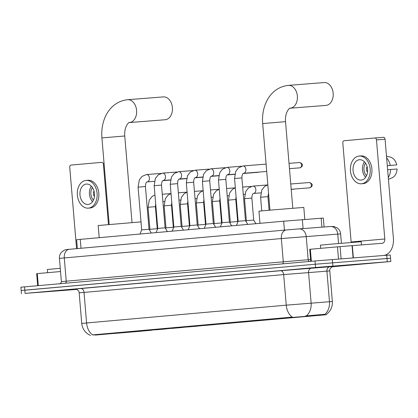 <?xml version="1.0" encoding="UTF-8"?>
<svg xmlns="http://www.w3.org/2000/svg" width="418" height="418" viewBox="0 0 418 418"><rect width="100%" height="100%" fill="white"/><g stroke="black" fill="none" stroke-linecap="round" stroke-linejoin="round"><path stroke-width="0.63" d="M275.112 319.127L312.1 315.945L275.112 319.127M114.339 333.465L151.332 330.277L114.339 333.465M166.354 328.914L155.883 329.818L166.354 328.914M182.431 327.482L171.96 328.381L182.431 327.482M198.508 326.045L188.037 326.949L198.508 326.045M214.586 324.614L204.115 325.512L214.586 324.614M230.658 323.177L220.192 324.081L230.658 323.177M246.735 321.745L236.269 322.649L246.735 321.745M262.812 320.313L252.347 321.212L262.812 320.313M278.89 318.877L268.424 319.78L278.89 318.877M158.124 329.478L147.653 330.377L158.124 329.478M174.201 328.041L163.731 328.945L174.201 328.041M190.274 326.61L179.808 327.508L190.274 326.61M206.351 325.173L195.885 326.077L206.351 325.173M222.428 323.741L211.963 324.645L222.428 323.741M238.506 322.309L228.04 323.208L238.506 322.309M254.583 320.872L244.112 321.776L254.583 320.872M95.043 335.095L291.017 317.523L326.223 314.733L95.043 335.095M77.372 248.59L76.625 239.697L283.686 221.206L323.328 218.065L324.081 226.984M55.521 291.059L76.421 289.329L55.521 291.059M328.595 266.71L362.448 263.795L328.595 266.71M90.403 335.419C85.303 333.026 82.414 329.029 81.735 323.438L86.589 322.968A14.322 10.058 84.9 0 0 92.577 334.891L292.234 317.084A14.322 10.058 -95.1 0 1 286.246 305.161L332.362 301.493L329.792 270.911L283.676 274.584L79.169 292.856C79.368 289.846 74.587 288.655 75.062 289.11M93.538 334.724L92.493 334.964M332.42 266.747L390.82 261.511L390.548 258.246L387.021 258.496L315.303 264.228L24.699 290.233M305.323 315.987L324.964 314.279A14.322 11.788 -94.4 0 0 329.473 301.686L326.902 271.104A4.091 3.37 85.6 0 1 329.917 266.736L333.156 266.543M390.82 261.511L315.574 267.494L25.085 293.394L76.687 289.428M24.542 286.873L20.9 287.223L21.172 290.484L315.303 264.228L390.548 258.246L390.271 254.985L386.744 255.236L315.026 260.968L24.542 286.873L25.085 293.394M60.265 268.314L47.359 269.5L47.626 272.688M75.987 289.204L56.305 290.918L76.332 289.298M60.532 271.533L37.27 273.607L38.278 285.646M104.124 164.196L103.403 164.253A2.048 1.458 -94.5 0 0 101.788 162.341L71.018 165.084A2.048 1.458 -94.5 0 0 69.738 167.252L76.572 248.663M103.403 164.253L108.466 224.555M37.672 285.703L36.664 273.67L37.27 273.607M86.38 184.072A10.231 7.284 -94.5 0 0 79.974 194.872A10.231 7.284 -94.5 0 0 88.036 204.465A10.231 7.284 -94.5 0 0 88.088 204.459A10.231 7.284 -94.5 0 0 94.494 193.654A10.231 7.284 -94.5 0 0 86.432 184.066A10.231 7.284 -94.5 0 0 86.38 184.072M91.349 186.151A10.231 7.284 -94.5 0 0 92.566 201.638M94.202 191.726L93.475 191.784A8.182 5.826 85.5 0 0 93.815 195.859L94.505 195.807M92.472 187.551A8.182 5.826 -94.5 0 0 93.454 200.076M89.969 208.002A13.914 9.907 -94.5 0 0 90.042 207.997A13.914 9.907 -94.5 0 0 90.116 207.992A13.914 9.907 -94.5 0 0 98.826 193.304A13.914 9.907 -94.5 0 0 87.864 180.262A13.914 9.907 -94.5 0 0 87.79 180.268M88.397 208.127A13.914 9.907 -94.5 0 0 97.107 193.435A13.914 9.907 -94.5 0 0 86.145 180.398A13.914 9.907 -94.5 0 0 86.071 180.404A13.914 9.907 -94.5 0 0 77.361 195.091A13.914 9.907 -94.5 0 0 88.323 208.133A13.914 9.907 -94.5 0 0 88.397 208.127M93.47 191.81L94.212 191.763M356.601 264.213L323.098 267.097L356.601 264.213M361.476 244.917L361.209 241.724L333.078 243.987L320.434 245.147L320.705 248.334M333.209 266.297L355.964 264.338L333.209 266.297M165.105 119.747A11.458 8.156 -94.5 0 0 165.167 119.741A11.458 8.156 -94.5 0 0 165.225 119.736A11.458 8.156 -94.5 0 0 172.399 107.64A11.458 8.156 -94.5 0 0 163.37 96.898A11.458 8.156 -94.5 0 0 163.313 96.903M141.007 221.874L98.188 225.521L99.207 237.659M142.036 330.967L117.604 333.015M144.9 330.737L149.174 330.413M143.29 330.868L149.132 330.466M141.927 330.988L117.28 333.047M142.026 330.983L117.615 333.031M143.405 331.004L144.889 330.758M117.416 333.209L141.827 331.155M114.699 333.271L115.969 333.193M114.71 333.287L112.186 333.564L115.896 333.313M325.873 105.409A11.458 8.156 -94.5 0 0 325.935 105.404A11.458 8.156 -94.5 0 0 325.998 105.399A11.458 8.156 -94.5 0 0 333.167 93.303A11.458 8.156 -94.5 0 0 324.138 82.56A11.458 8.156 -94.5 0 0 324.081 82.565M304.821 219.46L303.808 207.417L272.865 209.904L258.956 211.184L259.975 223.322M302.804 316.63L278.372 318.683M305.668 316.4L309.942 316.076M304.058 316.53L309.9 316.128M302.695 316.656L278.048 318.709M302.794 316.645L278.383 318.694M304.173 316.666L305.657 316.421M278.184 318.871L302.595 316.823M275.467 318.939L276.737 318.856M275.483 318.955L272.959 319.232L276.664 318.976M140.02 234.017L141.676 229.869L149.017 229.252L151.306 233.009M156.097 232.586L157.753 228.437L165.094 227.82L167.383 231.577M172.174 231.149L173.831 227L181.172 226.384L183.46 230.146M188.252 229.717L189.908 225.568L197.249 224.952L199.538 228.709M204.329 228.285L205.985 224.137L213.326 223.52L215.615 227.277M220.406 226.849L222.062 222.7L229.398 222.083L231.692 225.845M258.434 172.122A3.684 2.623 85.5 0 1 258.319 172.185A3.684 2.623 85.5 0 1 257.681 172.352A3.684 2.623 85.5 0 1 257.666 172.357A3.684 2.623 85.5 0 1 257.645 172.357M236.483 225.417L238.14 221.268L245.476 220.652L247.769 224.409M149.566 230.156L149.905 229.304L157.246 228.693L157.492 229.09M170.382 193.612A3.684 2.623 85.5 0 1 170.403 193.612A3.684 2.623 85.5 0 1 170.795 193.618M165.643 228.724L165.983 227.873L173.324 227.256L173.569 227.658M186.459 192.175A3.684 2.623 85.5 0 1 186.48 192.175A3.684 2.623 85.5 0 1 186.872 192.186M181.72 227.293L182.06 226.441L189.401 225.824L189.647 226.227M194.427 191.381L202.558 190.744A3.684 2.623 85.5 0 1 202.558 190.744A3.684 2.623 85.5 0 1 202.949 190.754M197.798 225.856L198.137 225.004L205.478 224.388L205.724 224.79M218.614 189.312A3.684 2.623 85.5 0 1 218.635 189.307A3.684 2.623 85.5 0 1 219.022 189.317M213.875 224.424L214.215 223.573L221.556 222.956L221.801 223.358M234.691 187.875A3.684 2.623 85.5 0 1 234.712 187.875A3.684 2.623 85.5 0 1 235.099 187.886M229.952 222.987L230.292 222.141L237.633 221.524L237.879 221.921M250.769 186.444A3.684 2.623 85.5 0 1 250.79 186.444A3.684 2.623 85.5 0 1 251.176 186.454M246.03 221.556L246.369 220.704L253.71 220.087L255.9 223.682M266.846 185.012A3.684 2.623 85.5 0 1 266.867 185.007A3.684 2.623 85.5 0 1 267.254 185.017M338.502 259.029L337.478 246.839L310.344 249.259L311.353 261.297M383.614 255.482A16.365 11.49 84.9 0 0 393.39 238.302L385.067 139.225L376.477 139.899L384.795 238.981A4.091 2.874 -95.1 0 1 382.298 243.281A4.091 2.874 -95.1 0 1 382.277 243.281L352.327 245.638L353.351 257.864M376.477 139.899A2.048 1.458 -94.5 0 0 374.862 137.987L383.447 137.313A2.048 1.458 85.5 0 1 383.458 137.313A2.048 1.458 85.5 0 1 385.067 139.225M383.458 137.313L374.862 137.987A2.048 1.458 -94.5 0 0 374.852 137.992L344.092 140.735A2.048 1.458 -94.5 0 0 342.812 142.899L351.136 241.98A4.091 2.874 -95.1 0 1 351.151 242.477M310.746 261.349L309.738 249.316L310.344 249.259M337.478 246.839L352.327 245.638M359.454 159.718A10.231 7.284 -94.5 0 0 353.053 170.523A10.231 7.284 -94.5 0 0 361.11 180.111A10.231 7.284 -94.5 0 0 361.168 180.106A10.231 7.284 -94.5 0 0 367.568 169.306A10.231 7.284 -94.5 0 0 359.506 159.718A10.231 7.284 -94.5 0 0 359.454 159.718M364.428 161.803A10.231 7.284 -94.5 0 0 365.645 177.284M367.276 167.372L366.549 167.43A8.182 5.826 85.5 0 0 366.889 171.505L367.579 171.453M365.546 163.198A8.182 5.826 -94.5 0 0 366.534 175.727M363.043 183.654A13.914 9.907 -94.5 0 0 363.117 183.648A13.914 9.907 -94.5 0 0 363.19 183.643A13.914 9.907 -94.5 0 0 371.9 168.95A13.914 9.907 -94.5 0 0 360.938 155.909A13.914 9.907 -94.5 0 0 360.865 155.914M361.471 183.779A13.914 9.907 -94.5 0 0 370.181 169.086A13.914 9.907 -94.5 0 0 359.219 156.045A13.914 9.907 -94.5 0 0 359.146 156.05A13.914 9.907 -94.5 0 0 350.441 170.743A13.914 9.907 -94.5 0 0 361.398 183.784A13.914 9.907 -94.5 0 0 361.471 183.779M388.285 177.551A13.501 9.614 -94.5 0 0 390.569 169.489L397.1 168.997A10.638 7.576 -94.5 0 1 392.121 177.781L388.442 179.374M387.627 169.718L390.569 169.489M387.293 165.68L396.755 164.917L387.287 165.643M390.229 165.408A13.501 9.614 -94.5 0 0 386.634 157.868M396.755 164.917A10.638 7.576 -94.5 0 0 390.501 157.173L386.488 156.144M366.544 167.461L367.286 167.414M324.274 314.864L324.227 314.273M307.805 316.123L307.758 315.533M291.017 317.523L290.98 317.121M93.679 335.121L93.648 334.719M81.014 248.266L80.266 239.347M321.912 227.152L321.165 218.212M303.092 228.589L302.345 219.649M284.433 230.125L283.686 221.206M85 323.161L88.882 322.785M280.468 270.733A4.091 2.874 -95.1 0 1 283.676 274.584L286.246 305.161L86.589 322.968L84.023 292.386A4.091 2.874 -95.1 0 0 80.815 288.535L280.468 270.733L329.917 266.736M306.556 315.726A14.322 11.788 -94.4 0 0 311.123 303.087L308.557 272.505A4.091 3.37 85.6 0 1 311.567 268.137M75.125 289.11L80.815 288.535M315.574 267.494L315.026 260.968M332.874 266.041L332.326 259.515M387.293 261.762L386.744 255.236M338.543 243.522L337.754 234.075A8.182 6.735 -94.4 0 0 330.419 226.504L334.097 226.54L337.31 227.956C339.28 229.451 340.388 231.426 340.639 233.881L281.351 238.558L59.429 258.381C59.272 256.02 59.978 253.951 61.545 252.174L64.236 250.23C65.119 249.739 66.802 249.436 69.283 249.311A8.182 5.747 -95.1 0 1 69.325 249.306L286.309 229.957M65.26 283.242A2.048 1.437 84.9 0 0 66.232 281.152L64.283 257.911A8.182 5.747 -95.1 0 1 69.283 249.311L286.351 229.952A8.182 5.747 -95.1 0 1 286.393 229.952L297.924 228.986M298.013 228.975L298.833 228.912A8.182 6.735 -94.4 0 1 298.896 228.907L330.419 226.504A8.182 6.735 -94.4 0 0 330.356 226.509L298.954 228.902M309.294 261.48A2.048 1.682 85.6 0 1 308.181 259.719L306.227 236.478A8.182 6.735 -94.4 0 0 298.896 228.907L286.351 229.952A8.182 5.747 -95.1 0 0 281.351 238.558L283.3 261.799L310.595 259.536M59.706 283.806C59.622 284.444 61.739 282.39 61.383 281.622L283.3 261.799A2.048 1.437 84.9 0 1 282.328 263.883M109.187 224.492L101.919 137.909L124.752 135.991C123.9 125.515 130.029 121.298 129.355 122.558L129.366 122.558A11.458 8.156 85.5 0 1 129.361 122.558L165.167 119.741M127.506 99.719A11.458 8.156 85.5 0 1 127.568 99.714A11.458 8.156 85.5 0 1 136.597 110.456A11.458 8.156 85.5 0 1 129.423 122.552A11.458 8.156 85.5 0 1 129.366 122.558M269.96 210.16L262.687 123.571L285.52 121.659C284.668 111.178 290.797 106.966 290.129 108.22A11.458 8.156 85.5 0 0 290.134 108.22L290.129 108.22M288.274 85.382A11.458 8.156 85.5 0 1 288.336 85.376A11.458 8.156 85.5 0 1 297.365 96.119A11.458 8.156 85.5 0 1 290.191 108.215A11.458 8.156 85.5 0 1 290.134 108.22L325.935 105.404M141.676 229.869L138.086 187.139L145.427 186.522C145.501 183.779 146.054 182.238 147.089 181.898L154.441 181.318M146.493 174.557A3.684 2.623 85.5 0 1 146.514 174.552A3.684 2.623 85.5 0 1 146.661 174.546A3.684 2.623 85.5 0 1 149.425 178.11A3.684 2.623 85.5 0 1 147.11 181.893A3.684 2.623 85.5 0 1 147.089 181.898M157.753 228.437L154.164 185.707L161.505 185.09C161.578 182.342 162.132 180.801 163.166 180.461A3.684 2.623 85.5 0 1 163.166 180.461L170.518 179.886M162.571 173.12A3.684 2.623 85.5 0 1 162.592 173.12A3.684 2.623 85.5 0 1 162.738 173.115A3.684 2.623 85.5 0 1 165.497 176.673A3.684 2.623 85.5 0 1 163.187 180.461M173.831 227L170.241 184.27L177.582 183.654C177.655 180.91 178.209 179.369 179.244 179.029L186.595 178.449M178.648 171.688A3.684 2.623 85.5 0 1 178.669 171.688A3.684 2.623 85.5 0 1 178.81 171.683A3.684 2.623 85.5 0 1 181.574 175.241A3.684 2.623 85.5 0 1 179.265 179.029A3.684 2.623 85.5 0 1 179.244 179.029M189.908 225.568L186.318 182.838L193.659 182.222C193.733 179.479 194.286 177.937 195.321 177.598L202.673 177.018M209.23 169.112L194.746 170.251A3.684 2.623 85.5 0 1 194.746 170.251A3.684 2.623 85.5 0 1 194.887 170.246A3.684 2.623 85.5 0 1 197.651 173.804A3.684 2.623 85.5 0 1 195.342 177.593A3.684 2.623 85.5 0 1 195.321 177.598M205.985 224.137L202.396 181.402L209.737 180.785C209.81 178.042 210.364 176.5 211.398 176.161L218.75 175.586M210.803 168.82A3.684 2.623 85.5 0 1 210.824 168.82A3.684 2.623 85.5 0 1 210.965 168.815A3.684 2.623 85.5 0 1 213.729 172.373A3.684 2.623 85.5 0 1 211.419 176.161A3.684 2.623 85.5 0 1 211.398 176.161M222.062 222.7L218.473 179.97L225.814 179.353C225.887 176.61 226.441 175.069 227.476 174.729L234.827 174.149M226.88 167.388A3.684 2.623 85.5 0 1 226.896 167.388A3.684 2.623 85.5 0 1 227.042 167.378A3.684 2.623 85.5 0 1 229.806 170.941A3.684 2.623 85.5 0 1 227.496 174.724A3.684 2.623 85.5 0 1 227.476 174.729M299.424 162.539C303.332 163.595 303.489 166.296 299.868 167.843A2.66 1.891 85.5 0 1 299.842 167.843A2.66 1.891 85.5 0 1 299.826 167.843L299.868 167.843A2.66 1.865 -95.1 0 1 299.852 167.843A2.66 1.891 85.5 0 0 301.519 165.032A2.66 1.891 85.5 0 0 299.424 162.539A2.66 1.891 85.5 0 1 299.424 162.539L289.021 163.36M238.14 221.268L234.55 178.538L241.891 177.922C241.965 175.173 242.518 173.632 243.553 173.292A3.684 2.623 85.5 0 1 243.553 173.292L266.71 171.474M266.094 164.133L242.973 165.951A3.684 2.623 85.5 0 1 242.973 165.951A3.684 2.623 85.5 0 1 243.119 165.946A3.684 2.623 85.5 0 1 245.883 169.504A3.684 2.623 85.5 0 1 243.574 173.292M149.905 229.304L148.061 207.291L149.32 207.166L155.397 206.675L157.246 228.693M165.983 227.873L164.133 205.855L165.397 205.734L171.474 205.238L173.324 227.256M182.06 226.441L180.21 204.423L186.496 203.879L187.551 203.806L189.401 225.824M198.137 225.004L196.288 202.986L197.552 202.866L203.629 202.369L205.478 224.388M214.215 223.573L212.365 201.554L218.645 201.011L219.706 200.938L221.556 222.956M230.292 222.141L228.442 200.123L234.723 199.579L235.783 199.506L237.633 221.524M294.188 189.051A2.66 1.891 85.5 0 1 293.556 189.27A2.66 1.865 -95.1 0 1 293.556 189.27A2.66 1.891 85.5 0 1 293.54 189.27A2.66 1.891 85.5 0 1 293.525 189.276M246.369 220.704L244.52 198.686L245.779 198.566L251.861 198.069L253.71 220.087M252.927 186.104A3.684 2.623 85.5 0 1 252.942 186.104A3.684 2.623 85.5 0 1 253.089 186.099A3.684 2.623 85.5 0 1 255.853 189.657A3.684 2.623 85.5 0 1 253.543 193.445A3.684 2.623 85.5 0 1 253.522 193.445C252.488 193.785 251.934 195.326 251.861 198.069M309.2 182.535C313.108 183.591 313.265 186.292 309.644 187.839A2.66 1.891 85.5 0 1 309.618 187.839A2.66 1.891 85.5 0 1 309.602 187.839L309.644 187.839A2.66 1.865 -95.1 0 1 309.633 187.839A2.66 1.891 85.5 0 0 311.295 185.028A2.66 1.891 85.5 0 0 309.2 182.535A2.66 1.891 85.5 0 1 309.2 182.535L290.756 183.988M261.741 210.891L260.597 197.254L261.856 197.134L267.938 196.638L269.077 210.233M384.795 238.981L351.136 241.98M353.079 257.885L352.055 245.659M340.09 246.62L341.114 258.826M326.192 314.498C330.581 311.269 332.634 306.932 332.362 301.493M21.449 293.75L21.172 290.484M81.735 323.438L79.169 292.856M329.792 270.911C329.097 267.98 333.611 266.005 333.214 266.532M59.429 258.381L61.383 281.622M340.639 233.881L341.428 243.276M87.864 180.262L86.145 180.398M90.042 207.997L88.323 208.133M101.919 137.909C100.43 120.457 109.02 102.023 127.323 99.735L163.37 96.898M132.02 222.575L124.752 135.991M262.687 123.571C261.198 106.12 269.788 87.686 288.091 85.397L324.138 82.56M292.793 208.242L285.52 121.659M138.086 187.139L139.319 179.923L142.063 176.37L146.514 174.552L160.998 173.413M149.017 229.252L145.427 186.522M162.769 180.665L170.481 180.059M154.164 185.707L155.397 178.491L158.135 174.938L162.592 173.12L177.075 171.981M165.094 227.82L161.505 185.09M178.847 179.228L186.559 178.622M170.241 184.27L171.474 177.054L174.212 173.507L178.669 171.688L193.153 170.549M181.172 226.384L177.582 183.654M194.924 177.796L202.636 177.19M197.249 224.952L193.659 182.222M194.746 170.251L190.289 172.07L187.551 175.623L186.318 182.838M211.001 176.365L218.713 175.759M202.396 181.402L203.629 174.191L206.367 170.638L210.824 168.82L225.307 167.681M213.326 223.52L209.737 180.785M227.078 174.928L234.791 174.322M218.473 179.97L219.706 172.754L222.444 169.201L226.896 167.388L241.385 166.249M229.398 222.083L225.814 179.353M243.156 173.496L257.666 172.357M245.476 220.652L241.891 177.922M242.973 165.951L238.521 167.77L235.783 171.323L234.55 178.538M299.842 167.843L289.465 168.658M154.942 194.987L152.032 196.523L149.294 200.076L148.061 207.291M162.273 194.25L170.403 193.612M155.689 203.869L155.397 206.675M162.889 201.591L164.41 201.471M171.019 193.55L168.109 195.091L165.366 198.639L164.133 205.855M178.35 192.818L186.48 192.175M171.767 202.437L171.474 205.238M178.967 200.154L180.487 200.034M187.097 192.118L184.181 193.654L181.443 197.207L180.21 204.423M187.844 201.001L187.551 203.806M195.044 198.722L196.564 198.602M203.174 190.681L200.259 192.223L197.521 195.776L196.288 202.986M210.505 189.95L218.635 189.307M203.921 199.569L203.629 202.369M211.121 197.286L212.642 197.171M219.251 189.249L216.336 190.786L213.598 194.339L212.365 201.554M226.582 188.513L234.712 187.875M219.999 198.137L219.706 200.938M227.199 195.854L228.719 195.734M235.329 187.818L232.413 189.354L229.675 192.907L228.442 200.123M242.659 187.081L250.79 186.444M236.076 196.7L235.783 199.506M243.276 194.422L244.796 194.302M291.215 189.453L294.46 189.03M266.867 185.007L252.942 186.104L248.491 187.922L245.753 191.475L244.52 198.686M253.522 193.445L260.874 192.865M267.834 184.855L264.568 186.485L261.83 190.038L260.597 197.254M268.528 193.111L267.938 196.638M309.618 187.839L291.2 189.286M360.938 155.909L359.219 156.045M363.117 183.648L361.398 183.784"/></g></svg>
